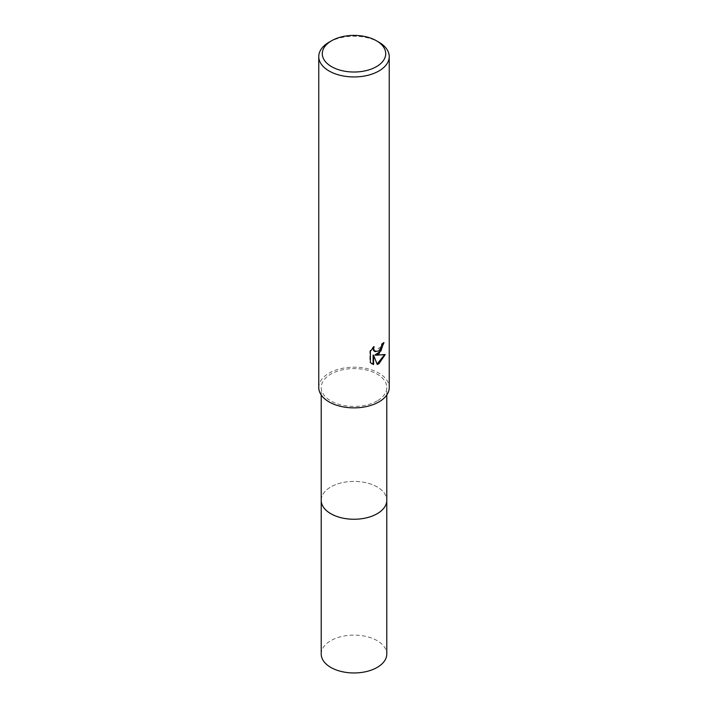 <?xml version="1.0" encoding="UTF-8"?>
<svg xmlns="http://www.w3.org/2000/svg" width="708" height="708" viewBox="0 0 708 708"><rect width="100%" height="100%" fill="white"/><g stroke="black" fill="none" stroke-linecap="round" stroke-linejoin="round"><path stroke-width="0.53" stroke-dasharray="3.54 2.66" d="M321.22 500.326A32.78 18.921 180 0 1 324.078 492.6A32.78 18.921 180 0 1 330.822 486.945A32.78 18.921 180 0 1 383.922 492.6A32.78 18.921 180 0 1 386.78 500.326M321.22 500.052A32.78 18.921 180 0 1 324.078 492.6A32.78 18.921 180 0 1 330.822 486.945A32.78 18.921 180 0 1 383.922 492.6A32.78 18.921 180 0 1 386.78 500.052M377.178 400.905A32.78 18.921 180 0 1 341.46 405.003A32.78 18.921 180 0 1 321.22 387.524A32.78 18.921 180 0 1 330.822 374.143A32.78 18.921 180 0 1 366.54 370.036A32.78 18.921 180 0 1 386.78 387.524A32.78 18.921 180 0 1 377.178 400.905M318.759 387.524A35.241 20.346 180 0 1 329.078 373.134A35.241 20.346 180 0 1 367.487 368.726A35.241 20.346 180 0 1 389.241 387.524M383.453 343.176L383.471 342.398A34.542 19.939 180 0 1 381.338 344.185L380.966 346.539L374.727 351.469M381.338 344.185L381.842 344.477M373.204 347.601L373.594 346.389L369.868 350.973L369.868 362.328L370.39 362.629M369.868 350.973L370.39 351.274M373.594 346.389L374.098 346.69M383.471 342.398L383.984 342.69M384.533 354.77L384.674 354.301L375.045 354.929M369.868 362.328L371.656 363.673M373.098 355.027L377.107 364.045M376.762 364.151L377.267 364.443M384.674 354.301L385.196 354.602M329.078 42.206A35.241 20.346 180 0 1 378.922 42.206M321.22 654.042A32.78 18.921 180 0 1 341.46 636.554A32.78 18.921 180 0 1 377.178 640.66A32.78 18.921 180 0 1 386.78 654.042M321.22 499.936A32.78 18.93 180 0 1 341.769 482.767A32.78 18.93 180 0 1 377.178 486.945A32.78 18.93 180 0 1 386.78 499.936M321.22 395.002L321.22 387.524M371.912 363.832L371.399 363.531M386.78 395.002L386.78 387.524"/><path stroke-width="1.06" d="M386.78 499.936A32.78 18.93 180 0 1 386.78 500.326A32.78 18.921 180 0 1 377.178 513.707A32.78 18.921 180 0 1 341.46 517.805A32.78 18.921 180 0 1 321.22 500.326A32.78 18.93 180 0 1 321.22 499.936M386.78 500.052A32.78 18.921 180 0 1 377.178 513.707A32.78 18.921 180 0 1 341.229 517.76A32.78 18.921 180 0 1 321.22 500.052M378.922 353.947L375.541 355.221L385.196 354.602L378.922 363.744L377.267 364.443L373.612 355.319L373.612 364.523L370.39 362.629L370.39 351.274L374.098 346.69L373.594 348.938L374.966 351.637L378.922 350.903L381.47 346.832L381.842 344.477A35.241 20.346 0 0 0 383.984 342.69L378.922 353.947M376.426 40.763L378.922 42.206A35.241 20.346 180 0 1 389.241 56.587A35.241 20.346 180 0 1 378.922 70.977A35.241 20.346 180 0 1 340.513 75.393A35.241 20.346 180 0 1 318.759 56.587A35.241 20.346 180 0 1 329.078 42.206L331.574 40.763A31.718 18.311 180 0 1 376.426 40.763A31.718 18.311 180 0 1 376.426 66.658A31.718 18.311 180 0 1 331.574 66.658A31.718 18.311 180 0 1 331.574 40.763L329.078 42.206M389.241 56.587L389.241 387.524A35.241 20.346 180 0 1 378.922 401.914A35.241 20.346 180 0 1 340.513 406.321A35.241 20.346 180 0 1 318.759 387.524L318.759 56.587M383.453 343.176L380.922 350.973L375.045 354.929L375.541 355.221M374.727 351.469L373.452 350.265L373.204 347.601M371.656 363.673L373.098 364.222L373.098 355.027L373.612 355.319M377.107 364.045L384.533 354.77M373.098 364.222L373.612 364.523M321.22 500.326A32.78 18.93 180 0 0 330.822 513.716A32.78 18.93 180 0 0 366.549 517.813A32.78 18.93 180 0 0 386.78 500.326L386.78 654.042A32.78 18.921 180 0 1 366.54 671.52A32.78 18.921 180 0 1 330.822 667.423A32.78 18.921 180 0 1 321.22 654.042L321.22 395.002M374.966 351.637L374.461 351.345M386.78 500.326L386.78 395.002"/></g></svg>
